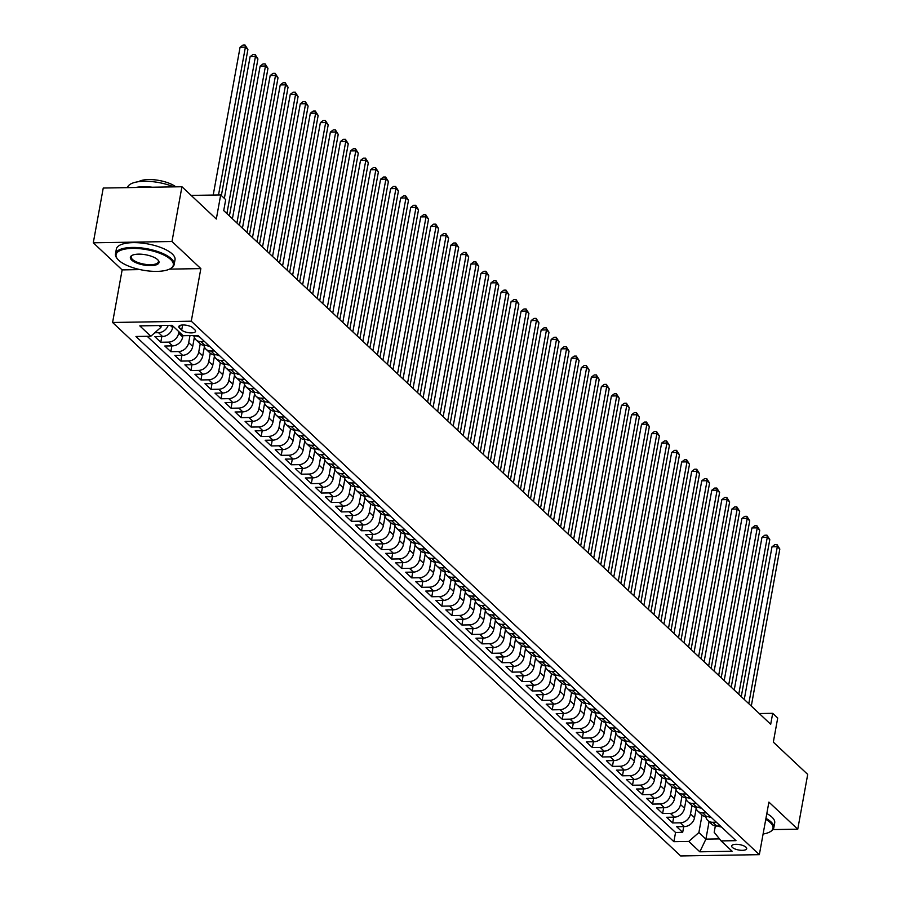 <?xml version="1.0" encoding="UTF-8"?>
<svg xmlns="http://www.w3.org/2000/svg" width="901" height="901" viewBox="0 0 901 901"><rect width="100%" height="100%" fill="white"/><g stroke="black" fill="none" stroke-linecap="round" stroke-linejoin="round"><path stroke-width="1.35" d="M745.994 847.21A7.636 2.737 -169.7 0 0 737.784 844.372A7.636 2.737 -169.7 0 0 731.68 845.96A7.636 2.737 -169.7 0 0 732.389 847.436A7.636 2.737 -169.7 0 0 740.599 850.274A7.636 2.737 -169.7 0 0 746.704 848.686A7.636 2.737 -169.7 0 0 745.994 847.21M112.591 322.479L680.649 855.95L759.34 854.666L191.282 321.195L112.591 322.479L122.142 269.895L140.083 269.602M169.478 269.129L200.844 268.611L171.99 241.513L93.287 242.797L122.142 269.895M93.287 242.797L103.243 188.027L181.934 186.744L216.319 219.033L220.689 194.931L191.17 195.404M772.945 829.584L797.757 829.19L807.713 774.409L773.328 742.131L777.709 718.029L772.698 713.322L759.273 713.536M171.99 241.513L181.934 186.744M172.902 326.083L172.632 327.559A9.539 7.794 133.2 0 1 162.54 336.467L154.769 336.591L160.795 342.245L161.842 336.478M182.937 335.51L182.678 336.985A9.539 7.794 -46.8 0 1 172.575 345.883L164.815 346.018L170.83 351.672L171.877 345.894M194.346 337.402L192.713 346.412A9.539 7.794 -46.8 0 1 182.61 355.309L174.85 355.445L180.864 361.098L181.912 355.321M204.381 346.829L202.748 355.839A9.539 7.794 -46.8 0 1 192.645 364.736L184.885 364.86L190.899 370.525L191.958 364.747M214.415 356.255L212.782 365.265A9.539 7.794 -46.8 0 1 202.68 374.163L194.92 374.287L200.946 379.94L201.993 374.174M224.45 365.682L222.817 374.692A9.539 7.794 -46.8 0 1 212.715 383.589L204.955 383.713L210.98 389.367L212.028 383.601M234.497 375.109L232.852 384.108A9.539 7.794 -46.8 0 1 222.75 393.016L214.99 393.14L221.015 398.794L222.063 393.027M244.531 384.536L242.887 393.534A9.539 7.794 -46.8 0 1 232.796 402.443L225.025 402.567L231.05 408.221L232.098 402.454M254.566 393.962L252.933 402.961A9.539 7.794 -46.8 0 1 242.831 411.87L235.06 411.994L241.085 417.647L242.132 411.881M264.601 403.389L262.968 412.388A9.539 7.794 -46.8 0 1 252.866 421.285L245.106 421.42L251.12 427.074L252.167 421.296M274.636 412.804L273.003 421.814A9.539 7.794 -46.8 0 1 262.901 430.712L255.141 430.847L261.155 436.501L262.214 430.723M284.671 422.231L283.038 431.241A9.539 7.794 -46.8 0 1 272.935 440.139L265.176 440.262L271.201 445.927L272.248 440.15M294.706 431.658L293.073 440.668A9.539 7.794 -46.8 0 1 282.97 449.565L275.21 449.689L281.236 455.343L282.283 449.576M304.741 441.085L303.108 450.095A9.539 7.794 -46.8 0 1 293.005 458.992L285.245 459.116L291.271 464.77L292.318 459.003M314.787 450.511L313.143 459.51A9.539 7.794 -46.8 0 1 303.051 468.419L295.28 468.543L301.306 474.196L302.353 468.43M324.822 459.938L323.177 468.937A9.539 7.794 -46.8 0 1 313.086 477.845L305.315 477.969L311.341 483.623L312.388 477.857M334.857 469.365L333.224 478.363A9.539 7.794 -46.8 0 1 323.121 487.272L315.361 487.396L321.375 493.05L322.423 487.283M344.892 478.791L343.258 487.79A9.539 7.794 -46.8 0 1 333.156 496.688L325.396 496.823L331.41 502.476L332.458 496.699M354.926 488.207L353.293 497.217A9.539 7.794 -46.8 0 1 343.191 506.114L335.431 506.249L341.445 511.903L342.504 506.125M364.961 497.634L363.328 506.644A9.539 7.794 -46.8 0 1 353.226 515.541L345.466 515.665L351.491 521.33L352.539 515.552M374.996 507.06L373.363 516.07A9.539 7.794 -46.8 0 1 363.261 524.968L355.501 525.092L361.526 530.745L362.574 524.979M385.042 516.487L383.398 525.497A9.539 7.794 -46.8 0 1 373.296 534.394L365.536 534.518L371.561 540.172L372.609 534.406M395.077 525.914L393.433 534.912A9.539 7.794 -46.8 0 1 383.342 543.821L375.571 543.945L381.596 549.599L382.643 543.832M405.112 535.34L403.479 544.339A9.539 7.794 -46.8 0 1 393.377 553.248L385.605 553.372L391.631 559.025L392.678 553.259M415.147 544.767L413.514 553.766A9.539 7.794 -46.8 0 1 403.411 562.674L395.652 562.798L401.666 568.452L402.713 562.686M425.182 554.194L423.549 563.193A9.539 7.794 -46.8 0 1 413.446 572.09L405.687 572.225L411.701 577.879L412.759 572.101M435.217 563.609L433.584 572.619A9.539 7.794 -46.8 0 1 423.481 581.517L415.721 581.652L421.747 587.306L422.794 581.528M445.252 573.036L443.619 582.046A9.539 7.794 -46.8 0 1 433.516 590.943L425.756 591.067L431.782 596.732L432.829 590.955M455.287 582.463L453.654 591.473A9.539 7.794 -46.8 0 1 443.551 600.37L435.791 600.494L441.817 606.148L442.864 600.381M465.333 591.889L463.688 600.899A9.539 7.794 -46.8 0 1 453.597 609.797L445.826 609.921L451.851 615.574L452.899 609.808M475.368 601.316L473.723 610.315A9.539 7.794 -46.8 0 1 463.632 619.224L455.861 619.347L461.886 625.001L462.934 619.235M485.402 610.743L483.769 619.742A9.539 7.794 -46.8 0 1 473.667 628.65L465.907 628.774L471.921 634.428L472.969 628.661M495.437 620.17L493.804 629.168A9.539 7.794 -46.8 0 1 483.702 638.077L475.942 638.201L481.956 643.855L483.004 638.088M505.472 629.596L503.839 638.595A9.539 7.794 -46.8 0 1 493.737 647.492L485.977 647.628L491.991 653.281L493.05 647.504M515.507 639.012L513.874 648.022A9.539 7.794 -46.8 0 1 503.772 656.919L496.012 657.054L502.037 662.708L503.085 656.93M525.542 648.438L523.909 657.448A9.539 7.794 -46.8 0 1 513.807 666.346L506.047 666.47L512.072 672.135L513.12 666.357M535.588 657.865L533.944 666.875A9.539 7.794 -46.8 0 1 523.841 675.773L516.082 675.896L522.107 681.55L523.154 675.784M545.623 667.292L543.979 676.302A9.539 7.794 -46.8 0 1 533.888 685.199L526.116 685.323L532.142 690.977L533.189 685.21M555.658 676.719L554.025 685.717A9.539 7.794 -46.8 0 1 543.922 694.626L536.151 694.75L542.177 700.404L543.224 694.637M565.693 686.145L564.06 695.144A9.539 7.794 -46.8 0 1 553.957 704.053L546.197 704.177L552.212 709.83L553.259 704.064M575.728 695.572L574.095 704.571A9.539 7.794 -46.8 0 1 563.992 713.479L556.232 713.603L562.247 719.257L563.305 713.491M585.763 704.999L584.13 713.997A9.539 7.794 -46.8 0 1 574.027 722.895L566.267 723.03L572.293 728.684L573.34 722.906M595.798 714.414L594.164 723.424A9.539 7.794 -46.8 0 1 584.062 732.322L576.302 732.457L582.328 738.11L583.375 732.333M605.832 723.841L604.199 732.851A9.539 7.794 -46.8 0 1 594.097 741.748L586.337 741.872L592.362 747.537L593.41 741.76M615.879 733.268L614.234 742.278A9.539 7.794 -46.8 0 1 604.143 751.175L596.372 751.299L602.397 756.953L603.445 751.186M625.913 742.694L624.269 751.693A9.539 7.794 -46.8 0 1 614.178 760.602L606.407 760.726L612.432 766.379L613.48 760.613M635.948 752.121L634.315 761.12A9.539 7.794 -46.8 0 1 624.213 770.028L616.453 770.152L622.467 775.806L623.515 770.04M645.983 761.548L644.35 770.546A9.539 7.794 -46.8 0 1 634.248 779.455L626.488 779.579L632.502 785.233L633.549 779.466M656.018 770.974L654.385 779.973A9.539 7.794 -46.8 0 1 644.283 788.882L636.523 789.006L642.537 794.659L643.596 788.893M666.053 780.401L664.42 789.4A9.539 7.794 -46.8 0 1 654.317 798.297L646.558 798.432L652.583 804.086L653.63 798.309M676.088 789.817L674.455 798.827A9.539 7.794 -46.8 0 1 664.352 807.724L656.592 807.859L662.618 813.513L663.665 807.735M686.134 799.243L684.49 808.253A9.539 7.794 -46.8 0 1 674.387 817.151L666.627 817.275L672.653 822.94L673.7 817.162M220.689 194.931L225.712 199.639L223.718 210.597L770.704 724.269L772.698 713.322M179.49 328.009L181.698 330.081A7.399 2.647 -169.7 0 0 189.661 332.829A7.399 2.647 -169.7 0 0 195.573 331.298A7.399 2.647 -169.7 0 0 194.886 329.867L192.679 327.795A7.399 2.647 -169.7 0 0 184.728 325.047A7.399 2.647 -169.7 0 0 178.815 326.579A7.399 2.647 -169.7 0 0 179.49 328.009L179.952 325.475M715.338 825.947L714.189 832.287L721.104 840.903L735.993 840.667L198.04 335.465L183.162 335.713L172.114 325.34L139.79 325.869L150.827 336.242L135.938 336.478L673.892 841.68L688.781 841.433L698.883 832.535L705.9 839.135L719.505 838.91M721.104 840.903L732.153 851.276L699.818 851.805L688.781 841.433M692.013 805.629L690.515 813.907A9.539 7.794 133.2 0 1 680.413 822.804L672.653 822.94M696.169 808.67L694.525 817.68L690.515 813.907M681.978 796.202L680.48 804.48A9.539 7.794 133.2 0 1 670.378 813.378L662.618 813.513M671.943 786.787L670.445 795.054A9.539 7.794 133.2 0 1 660.343 803.962L652.583 804.086M661.908 777.36L660.41 785.627A9.539 7.794 133.2 0 1 650.308 794.536L642.537 794.659M651.873 767.934L650.364 776.2A9.539 7.794 133.2 0 1 640.273 785.109L632.502 785.233M641.839 758.507L640.329 766.774A9.539 7.794 133.2 0 1 630.227 775.682L622.467 775.806M631.804 749.08L630.295 757.358A9.539 7.794 133.2 0 1 620.192 766.255L612.432 766.379M621.758 739.653L620.26 747.931A9.539 7.794 133.2 0 1 610.157 756.829L602.397 756.953M611.723 730.227L610.225 738.505A9.539 7.794 133.2 0 1 600.122 747.402L592.362 747.537M601.688 720.8L600.19 729.078A9.539 7.794 133.2 0 1 590.087 737.975L582.328 738.11M591.653 711.385L590.155 719.651A9.539 7.794 133.2 0 1 580.053 728.56L572.293 728.684M581.618 701.958L580.109 710.225A9.539 7.794 133.2 0 1 570.018 719.133L562.247 719.257M571.583 692.531L570.074 700.798A9.539 7.794 133.2 0 1 559.983 709.706L552.212 709.83M561.548 683.104L560.039 691.382A9.539 7.794 133.2 0 1 549.937 700.28L542.177 700.404M551.513 673.678L550.004 681.956A9.539 7.794 133.2 0 1 539.902 690.853L532.142 690.977M541.467 664.251L539.969 672.529A9.539 7.794 133.2 0 1 529.867 681.426L522.107 681.55M531.432 654.824L529.934 663.102A9.539 7.794 133.2 0 1 519.832 672L512.072 672.135M521.397 645.409L519.9 653.675A9.539 7.794 133.2 0 1 509.797 662.573L502.037 662.708M511.363 635.982L509.865 644.249A9.539 7.794 133.2 0 1 499.762 653.157L491.991 653.281M501.328 626.555L499.818 634.822A9.539 7.794 133.2 0 1 489.727 643.731L481.956 643.855M491.293 617.129L489.784 625.395A9.539 7.794 133.2 0 1 479.681 634.304L471.921 634.428M481.258 607.702L479.749 615.98A9.539 7.794 133.2 0 1 469.646 624.877L461.886 625.001M471.212 598.275L469.714 606.553A9.539 7.794 133.2 0 1 459.611 615.451L451.851 615.574M461.177 588.849L459.679 597.126A9.539 7.794 133.2 0 1 449.576 606.024L441.817 606.148M451.142 579.422L449.644 587.7A9.539 7.794 133.2 0 1 439.542 596.597L431.782 596.732M441.107 570.006L439.609 578.273A9.539 7.794 133.2 0 1 429.507 587.17L421.747 587.306M431.072 560.58L429.563 568.846A9.539 7.794 133.2 0 1 419.472 577.755L411.701 577.879M421.037 551.153L419.528 559.42A9.539 7.794 133.2 0 1 409.437 568.328L401.666 568.452M411.002 541.726L409.493 549.993A9.539 7.794 133.2 0 1 399.391 558.902L391.631 559.025M400.968 532.3L399.458 540.577A9.539 7.794 133.2 0 1 389.356 549.475L381.596 549.599M390.921 522.873L389.423 531.151A9.539 7.794 133.2 0 1 379.321 540.048L371.561 540.172M380.886 513.446L379.389 521.724A9.539 7.794 133.2 0 1 369.286 530.621L361.526 530.745M370.852 504.019L369.354 512.297A9.539 7.794 133.2 0 1 359.251 521.195L351.491 521.33M360.817 494.604L359.319 502.871A9.539 7.794 133.2 0 1 349.216 511.768L341.445 511.903M350.782 485.177L349.273 493.444A9.539 7.794 133.2 0 1 339.181 502.353L331.41 502.476M340.747 475.751L339.238 484.017A9.539 7.794 133.2 0 1 329.135 492.926L321.375 493.05M330.712 466.324L329.203 474.59A9.539 7.794 133.2 0 1 319.1 483.499L311.341 483.623M320.666 456.897L319.168 465.175A9.539 7.794 133.2 0 1 309.066 474.072L301.306 474.196M310.631 447.47L309.133 455.748A9.539 7.794 133.2 0 1 299.031 464.646L291.271 464.77M300.596 438.044L299.098 446.322A9.539 7.794 133.2 0 1 288.996 455.219L281.236 455.343M290.561 428.617L289.063 436.895A9.539 7.794 133.2 0 1 278.961 445.792L271.201 445.927M280.526 419.202L279.017 427.468A9.539 7.794 133.2 0 1 268.926 436.366L261.155 436.501M270.491 409.775L268.982 418.041A9.539 7.794 133.2 0 1 258.891 426.95L251.12 427.074M260.457 400.348L258.947 408.615A9.539 7.794 133.2 0 1 248.845 417.523L241.085 417.647M250.422 390.921L248.913 399.188A9.539 7.794 133.2 0 1 238.81 408.097L231.05 408.221M240.376 381.495L238.878 389.773A9.539 7.794 133.2 0 1 228.775 398.67L221.015 398.794M230.341 372.068L228.843 380.346A9.539 7.794 133.2 0 1 218.74 389.243L210.98 389.367M220.306 362.641L218.808 370.919A9.539 7.794 133.2 0 1 208.705 379.817L200.946 379.94M210.271 353.215L208.773 361.492A9.539 7.794 133.2 0 1 198.671 370.39L190.899 370.525M200.236 343.799L198.727 352.066A9.539 7.794 133.2 0 1 188.636 360.963L180.864 361.098M189.976 335.6L188.692 342.639A9.539 7.794 133.2 0 1 178.589 351.548L170.83 351.672M178.927 331.737L178.657 333.212A9.539 7.794 133.2 0 1 168.555 342.121L160.795 342.245M168.183 325.407A9.539 7.794 133.2 0 1 158.52 332.694L154.781 332.751M147.212 336.298L675.559 832.479L682.688 832.355L683.735 826.589M694.525 817.68A9.539 7.794 -46.8 0 1 684.433 826.577L676.662 826.701L682.688 832.355M198.479 335.882L194.864 335.938A9.539 7.794 133.2 0 1 192.352 335.566M204.504 341.535L200.889 341.592A9.539 7.794 133.2 0 1 195.945 339.778A9.539 7.794 133.2 0 1 193.929 335.893M195.945 339.778L199.966 343.551A9.539 7.794 -46.8 0 0 204.899 345.365L208.514 345.297M214.539 350.962L210.924 351.018A9.539 7.794 133.2 0 1 205.98 349.205A9.539 7.794 133.2 0 1 203.964 345.32M205.98 349.205L210.001 352.978A9.539 7.794 -46.8 0 0 214.934 354.791L218.549 354.724M224.574 360.377L220.959 360.445A9.539 7.794 133.2 0 1 216.026 358.632A9.539 7.794 133.2 0 1 213.999 354.746M216.026 358.632L220.035 362.405A9.539 7.794 -46.8 0 0 224.98 364.207L228.584 364.15M234.609 369.804L230.994 369.872A9.539 7.794 133.2 0 1 226.061 368.058A9.539 7.794 133.2 0 1 224.045 364.173M226.061 368.058L230.07 371.831A9.539 7.794 -46.8 0 0 235.015 373.633L238.619 373.577L239.531 374.433M244.644 379.231L241.029 379.287A9.539 7.794 133.2 0 1 236.096 377.485A9.539 7.794 133.2 0 1 234.08 373.6M236.096 377.485L240.105 381.258A9.539 7.794 -46.8 0 0 245.049 383.06L248.665 383.004M254.679 388.658L251.064 388.714A9.539 7.794 133.2 0 1 246.131 386.912A9.539 7.794 133.2 0 1 244.115 383.026M246.131 386.912L250.14 390.685A9.539 7.794 -46.8 0 0 255.084 392.487L258.7 392.431M264.714 398.084L261.11 398.141A9.539 7.794 133.2 0 1 256.166 396.339A9.539 7.794 133.2 0 1 254.15 392.453M256.166 396.339L260.186 400.1A9.539 7.794 -46.8 0 0 265.119 401.914L268.735 401.857M274.76 407.511L271.145 407.567A9.539 7.794 133.2 0 1 266.2 405.765A9.539 7.794 133.2 0 1 264.184 401.88M266.2 405.765L270.221 409.527A9.539 7.794 -46.8 0 0 275.154 411.34L278.769 411.284M284.795 416.938L281.18 416.994A9.539 7.794 133.2 0 1 276.235 415.181A9.539 7.794 133.2 0 1 274.219 411.295M276.235 415.181L280.256 418.954A9.539 7.794 -46.8 0 0 285.189 420.767L288.804 420.699M294.83 426.364L291.214 426.421A9.539 7.794 133.2 0 1 286.27 424.608A9.539 7.794 133.2 0 1 284.254 420.722M286.27 424.608L290.291 428.38A9.539 7.794 -46.8 0 0 295.224 430.194L298.839 430.126M304.865 435.78L301.249 435.847A9.539 7.794 133.2 0 1 296.316 434.034A9.539 7.794 133.2 0 1 294.289 430.149M296.316 434.034L300.326 437.807A9.539 7.794 -46.8 0 0 305.27 439.609L308.874 439.553M314.9 445.207L311.284 445.274A9.539 7.794 133.2 0 1 306.351 443.461A9.539 7.794 133.2 0 1 304.335 439.575M306.351 443.461L310.361 447.234A9.539 7.794 -46.8 0 0 315.305 449.036L318.92 448.98M324.934 454.633L321.319 454.69A9.539 7.794 133.2 0 1 316.386 452.888A9.539 7.794 133.2 0 1 314.37 449.002M316.386 452.888L320.396 456.661A9.539 7.794 -46.8 0 0 325.34 458.463L328.955 458.406M334.969 464.06L331.365 464.116A9.539 7.794 133.2 0 1 326.421 462.314A9.539 7.794 133.2 0 1 324.405 458.429M326.421 462.314L330.43 466.076A9.539 7.794 -46.8 0 0 335.375 467.889L338.99 467.833M345.015 473.487L341.4 473.543A9.539 7.794 133.2 0 1 336.456 471.741A9.539 7.794 133.2 0 1 334.44 467.856M336.456 471.741L340.477 475.503A9.539 7.794 -46.8 0 0 345.41 477.316L349.025 477.26M355.05 482.913L351.435 482.97A9.539 7.794 133.2 0 1 346.491 481.157A9.539 7.794 133.2 0 1 344.475 477.282M346.491 481.157L350.512 484.929A9.539 7.794 -46.8 0 0 355.445 486.743L359.06 486.686M365.085 492.34L361.47 492.397A9.539 7.794 133.2 0 1 356.526 490.583A9.539 7.794 133.2 0 1 354.51 486.698M356.526 490.583L360.546 494.356A9.539 7.794 -46.8 0 0 365.479 496.169L369.095 496.102L370.007 496.958M375.12 501.767L371.505 501.823A9.539 7.794 133.2 0 1 366.572 500.01A9.539 7.794 133.2 0 1 364.545 496.124M366.572 500.01L370.581 503.783A9.539 7.794 -46.8 0 0 375.526 505.596L379.13 505.529M385.155 511.182L381.54 511.25A9.539 7.794 133.2 0 1 376.607 509.437A9.539 7.794 133.2 0 1 374.591 505.551M376.607 509.437L380.616 513.21A9.539 7.794 -46.8 0 0 385.56 515.012L389.164 514.955M395.19 520.609L391.575 520.677A9.539 7.794 133.2 0 1 386.642 518.863A9.539 7.794 133.2 0 1 384.626 514.978M386.642 518.863L390.651 522.636A9.539 7.794 -46.8 0 0 395.595 524.438L399.211 524.382M405.225 530.036L401.609 530.092A9.539 7.794 133.2 0 1 396.677 528.29A9.539 7.794 133.2 0 1 394.661 524.405M396.677 528.29L400.686 532.063A9.539 7.794 -46.8 0 0 405.63 533.865L409.245 533.809M415.26 539.462L411.656 539.519A9.539 7.794 133.2 0 1 406.711 537.717A9.539 7.794 133.2 0 1 404.695 533.831M406.711 537.717L410.732 541.478A9.539 7.794 -46.8 0 0 415.665 543.292L419.28 543.235M425.306 548.889L421.691 548.946A9.539 7.794 133.2 0 1 416.746 547.144A9.539 7.794 133.2 0 1 414.73 543.258M416.746 547.144L420.767 550.905A9.539 7.794 -46.8 0 0 425.7 552.718L429.315 552.662M435.341 558.316L431.725 558.372A9.539 7.794 133.2 0 1 426.781 556.559A9.539 7.794 133.2 0 1 424.765 552.673M426.781 556.559L430.802 560.332A9.539 7.794 -46.8 0 0 435.735 562.145L439.35 562.089M445.376 567.743L441.76 567.799A9.539 7.794 133.2 0 1 436.816 565.986A9.539 7.794 133.2 0 1 434.8 562.1M436.816 565.986L440.837 569.759A9.539 7.794 -46.8 0 0 445.77 571.572L449.385 571.504M455.41 577.169L451.795 577.226A9.539 7.794 133.2 0 1 446.862 575.412A9.539 7.794 133.2 0 1 444.835 571.527M446.862 575.412L450.872 579.185A9.539 7.794 -46.8 0 0 455.816 580.999L459.42 580.931L460.332 581.787M465.445 586.585L461.83 586.652A9.539 7.794 133.2 0 1 456.897 584.839A9.539 7.794 133.2 0 1 454.881 580.954M456.897 584.839L460.907 588.612A9.539 7.794 -46.8 0 0 465.851 590.414L469.466 590.358M475.48 596.012L471.865 596.079A9.539 7.794 133.2 0 1 466.932 594.266A9.539 7.794 133.2 0 1 464.916 590.38M466.932 594.266L470.941 598.039A9.539 7.794 -46.8 0 0 475.886 599.841L479.501 599.784M485.515 605.438L481.911 605.495A9.539 7.794 133.2 0 1 476.967 603.693A9.539 7.794 133.2 0 1 474.951 599.807M476.967 603.693L480.976 607.465A9.539 7.794 -46.8 0 0 485.921 609.267L489.536 609.211M495.561 614.865L491.946 614.921A9.539 7.794 133.2 0 1 487.002 613.119A9.539 7.794 133.2 0 1 484.986 609.234M487.002 613.119L491.022 616.881A9.539 7.794 -46.8 0 0 495.955 618.694L499.571 618.638M505.596 624.292L501.981 624.348A9.539 7.794 133.2 0 1 497.037 622.546A9.539 7.794 133.2 0 1 495.021 618.66M497.037 622.546L501.057 626.308A9.539 7.794 -46.8 0 0 505.99 628.121L509.606 628.065M515.631 633.718L512.016 633.775A9.539 7.794 133.2 0 1 507.072 631.961A9.539 7.794 133.2 0 1 505.056 628.076M507.072 631.961L511.092 635.734A9.539 7.794 -46.8 0 0 516.025 637.548L519.64 637.491M525.666 643.145L522.051 643.201A9.539 7.794 133.2 0 1 517.118 641.388A9.539 7.794 133.2 0 1 515.09 637.503M517.118 641.388L521.127 645.161A9.539 7.794 -46.8 0 0 526.071 646.974L529.675 646.907M535.701 652.572L532.086 652.628A9.539 7.794 133.2 0 1 527.153 650.815A9.539 7.794 133.2 0 1 525.137 646.929M527.153 650.815L531.162 654.588A9.539 7.794 -46.8 0 0 536.106 656.401L539.71 656.333M545.736 661.987L542.12 662.055A9.539 7.794 133.2 0 1 537.187 660.242A9.539 7.794 133.2 0 1 535.171 656.356M537.187 660.242L541.197 664.014A9.539 7.794 -46.8 0 0 546.141 665.816L549.756 665.76M555.771 671.414L552.155 671.482A9.539 7.794 133.2 0 1 547.222 669.668A9.539 7.794 133.2 0 1 545.206 665.783M547.222 669.668L551.232 673.441A9.539 7.794 -46.8 0 0 556.176 675.243L559.791 675.187M565.805 680.841L562.201 680.897A9.539 7.794 133.2 0 1 557.257 679.095A9.539 7.794 133.2 0 1 555.241 675.209M557.257 679.095L561.278 682.868A9.539 7.794 -46.8 0 0 566.211 684.67L569.826 684.614M575.852 690.267L572.236 690.324A9.539 7.794 133.2 0 1 567.292 688.522A9.539 7.794 133.2 0 1 565.276 684.636M567.292 688.522L571.313 692.283A9.539 7.794 -46.8 0 0 576.246 694.097L579.861 694.04M585.887 699.694L582.271 699.75A9.539 7.794 133.2 0 1 577.327 697.948A9.539 7.794 133.2 0 1 575.311 694.063M577.327 697.948L581.348 701.71A9.539 7.794 -46.8 0 0 586.281 703.523L589.896 703.467L590.808 704.323M595.921 709.121L592.306 709.177A9.539 7.794 133.2 0 1 587.362 707.364A9.539 7.794 133.2 0 1 585.346 703.478M587.362 707.364L591.383 711.137A9.539 7.794 -46.8 0 0 596.316 712.95L599.931 712.894M605.956 718.548L602.341 718.604A9.539 7.794 133.2 0 1 597.408 716.791A9.539 7.794 133.2 0 1 595.381 712.905M597.408 716.791L601.418 720.563A9.539 7.794 -46.8 0 0 606.362 722.377L609.966 722.309M615.991 727.974L612.376 728.031A9.539 7.794 133.2 0 1 607.443 726.217A9.539 7.794 133.2 0 1 605.427 722.332M607.443 726.217L611.452 729.99A9.539 7.794 -46.8 0 0 616.397 731.803L620.012 731.736M626.026 737.39L622.411 737.457A9.539 7.794 133.2 0 1 617.478 735.644A9.539 7.794 133.2 0 1 615.462 731.758M617.478 735.644L621.487 739.417A9.539 7.794 -46.8 0 0 626.432 741.219L630.047 741.163M636.061 746.816L632.457 746.884A9.539 7.794 133.2 0 1 627.513 745.071A9.539 7.794 133.2 0 1 625.497 741.185M627.513 745.071L631.522 748.844A9.539 7.794 -46.8 0 0 636.466 750.646L640.082 750.589M646.107 756.243L642.492 756.299A9.539 7.794 133.2 0 1 637.548 754.497A9.539 7.794 133.2 0 1 635.532 750.612M637.548 754.497L641.568 758.27A9.539 7.794 -46.8 0 0 646.501 760.072L650.117 760.016M656.142 765.67L652.527 765.726A9.539 7.794 133.2 0 1 647.582 763.924A9.539 7.794 133.2 0 1 645.567 760.039M647.582 763.924L651.603 767.686A9.539 7.794 -46.8 0 0 656.536 769.499L660.151 769.443M666.177 775.097L662.562 775.153A9.539 7.794 133.2 0 1 657.617 773.351A9.539 7.794 133.2 0 1 655.601 769.465M657.617 773.351L661.638 777.112A9.539 7.794 -46.8 0 0 666.571 778.926L670.186 778.869M676.212 784.523L672.596 784.58A9.539 7.794 133.2 0 1 667.664 782.766A9.539 7.794 133.2 0 1 665.636 778.881M667.664 782.766L671.673 786.539A9.539 7.794 -46.8 0 0 676.617 788.352L680.221 788.296L681.133 789.141M686.247 793.95L682.631 794.006A9.539 7.794 133.2 0 1 677.698 792.193A9.539 7.794 133.2 0 1 675.682 788.307M677.698 792.193L681.708 795.966A9.539 7.794 -46.8 0 0 686.652 797.779L690.256 797.712M696.282 803.377L692.666 803.433A9.539 7.794 133.2 0 1 687.733 801.62A9.539 7.794 133.2 0 1 685.717 797.734M687.733 801.62L691.743 805.393A9.539 7.794 -46.8 0 0 696.687 807.206L700.302 807.138M706.316 812.792L702.701 812.86A9.539 7.794 133.2 0 1 697.768 811.046A9.539 7.794 133.2 0 1 695.752 807.161M697.768 811.046L701.778 814.819A9.539 7.794 -46.8 0 0 706.722 816.621L710.337 816.565M716.351 822.219L712.747 822.286A9.539 7.794 133.2 0 1 707.803 820.473A9.539 7.794 133.2 0 1 705.787 816.588M707.803 820.473L711.824 824.246A9.539 7.794 -46.8 0 0 716.757 826.048L720.372 825.992M159.038 325.554L160.93 327.333L150.827 336.242M161.256 325.52L160.93 327.333M200.844 268.611L191.282 321.195M797.757 829.19L768.902 802.093L759.34 854.666M709.076 821.667L705.9 839.135L699.818 851.805M702.059 815.056L698.883 832.535M675.559 832.479L673.892 841.68M218.526 194.965L245.387 47.167L247.899 49.521L221.364 195.551M213.21 195.055L240.071 47.257L245.387 47.167L245.061 45.05L247.899 49.521M240.071 47.257L242.943 45.084L245.061 45.05M170.638 259.465A29.102 10.429 -169.7 0 0 133.911 248.383A29.102 10.429 -169.7 0 0 117.535 259.026A29.102 10.429 -169.7 0 0 118.741 260.31A29.102 10.429 -169.7 0 0 144.43 270.424A29.102 10.429 -169.7 0 0 170.413 268.633A29.102 10.429 -169.7 0 0 170.638 259.465M117.276 258.688A29.812 10.688 10.3 0 1 116.995 258.35A29.812 10.688 10.3 0 1 115.474 253.902A29.812 10.688 10.3 0 1 139.317 247.719A29.812 10.688 10.3 0 1 171.393 258.801A29.812 10.688 10.3 0 1 174.141 264.567A29.812 10.688 10.3 0 1 171.167 268.194A29.812 10.688 10.3 0 1 170.773 268.408M157.664 259.679A14.551 5.215 10.3 0 1 158.272 260.321A14.551 5.215 10.3 0 1 150.073 265.637A14.551 5.215 10.3 0 1 131.715 260.096A14.551 5.215 10.3 0 1 131.828 255.512A14.551 5.215 10.3 0 1 144.824 254.623A14.551 5.215 10.3 0 1 157.664 259.679M132.233 255.298A13.83 4.956 -169.7 0 0 131.197 256.762A13.83 4.956 -169.7 0 0 132.47 259.432A13.83 4.956 -169.7 0 0 147.359 264.579A13.83 4.956 -169.7 0 0 158.418 261.707A13.83 4.956 -169.7 0 0 157.968 259.972M127.514 187.633A29.812 10.688 10.3 0 1 144.284 181.281A29.812 10.688 10.3 0 1 173.769 186.879M135.544 187.498A29.812 10.688 10.3 0 1 152.325 187.228M138.585 181.687A21.466 7.692 10.3 0 1 156.639 180.065A21.466 7.692 10.3 0 1 175.864 186.845M115.474 253.902L116.353 249.081A29.812 10.688 10.3 0 1 140.196 242.898A29.812 10.688 10.3 0 1 172.271 253.981A29.812 10.688 10.3 0 1 175.019 259.747L174.141 264.567M763.102 834.022A29.102 10.429 -169.7 0 0 770.085 831.792A29.102 10.429 -169.7 0 0 770.31 822.624A29.102 10.429 -169.7 0 0 765.76 819.369M765.94 818.367A29.812 10.688 10.3 0 1 771.076 821.96A29.812 10.688 10.3 0 1 773.824 827.726A29.812 10.688 10.3 0 1 770.839 831.353A29.812 10.688 10.3 0 1 770.445 831.567M766.819 813.547A29.812 10.688 10.3 0 1 771.943 817.139A29.812 10.688 10.3 0 1 774.691 822.906L773.824 827.726M199.391 336.726L199.267 336.771A6.318 5.158 133.2 0 1 196.508 335.904M226.894 213.582L255.422 56.594L257.934 58.948L229.406 215.936M224.36 198.366L250.106 56.673L255.422 56.594L255.107 54.477L257.934 58.948M250.106 56.673L252.978 54.511L255.107 54.477M209.426 346.153L209.302 346.198A6.318 5.158 133.2 0 1 206.554 345.331M236.929 223.009L265.468 66.021L267.969 68.375L239.441 225.363M232.402 218.752L260.141 66.1L265.468 66.021L265.142 63.903L267.969 68.375M260.141 66.1L263.013 63.937L265.142 63.903M219.461 355.58L219.337 355.613A6.318 5.158 133.2 0 1 216.589 354.757M246.975 232.424L275.503 75.436L278.015 77.801L249.476 234.789M242.437 228.178L270.187 75.526L275.503 75.436L275.177 73.33L278.015 77.801M270.187 75.526L273.048 73.364L275.177 73.33M228.539 364.15L229.372 365.04A6.318 5.158 133.2 0 1 226.624 364.184M257.01 241.851L285.538 84.863L288.05 87.228L259.511 244.216M252.483 237.605L280.222 84.953L285.538 84.863L285.212 82.746L288.05 87.228M280.222 84.953L283.083 82.791L285.212 82.746M239.497 374.444L239.418 374.467A6.318 5.158 133.2 0 1 236.659 373.611M267.045 251.278L295.573 94.29L298.085 96.644L269.557 253.631M262.518 247.032L290.257 94.38L295.573 94.29L295.246 92.172L298.085 96.644M290.257 94.38L293.118 92.206L295.246 92.172M249.566 383.86L249.453 383.894A6.318 5.158 133.2 0 1 246.694 383.038M277.08 260.704L305.608 103.716L308.119 106.07L279.592 263.058M272.553 256.447L300.292 103.806L305.608 103.716L305.281 101.599L308.119 106.07M300.292 103.806L303.153 101.633L305.281 101.599M259.612 393.286L259.488 393.32A6.318 5.158 133.2 0 1 256.729 392.464M287.115 270.131L315.643 113.143L318.154 115.497L289.626 272.485M282.587 265.874L310.327 113.233L315.643 113.143L315.316 111.026L318.154 115.497M310.327 113.233L313.199 111.06L315.316 111.026M269.647 402.713L269.523 402.747A6.318 5.158 133.2 0 1 266.764 401.891M297.15 279.558L325.678 122.57L328.189 124.924L299.661 281.912M292.622 275.301L320.362 122.649L325.678 122.57L325.362 120.452L328.189 124.924M320.362 122.649L323.234 120.486L325.362 120.452M279.682 412.129L279.558 412.174A6.318 5.158 133.2 0 1 276.798 411.306M307.185 288.984L335.724 131.996L338.224 134.35L309.696 291.338M302.657 284.727L330.397 132.075L335.724 131.996L335.397 129.879L338.224 134.35M330.397 132.075L333.269 129.913L335.397 129.879M289.717 421.555L289.593 421.6A6.318 5.158 133.2 0 1 286.845 420.733M317.22 298.411L345.759 141.423L348.259 143.777L319.731 300.765M312.692 294.154L340.443 141.502L345.759 141.423L345.432 139.306L348.259 143.777M340.443 141.502L343.304 139.34L345.432 139.306M299.751 430.982L299.628 431.016A6.318 5.158 133.2 0 1 296.88 430.16M327.266 307.827L355.794 150.839L358.305 153.204L329.766 310.192M322.738 303.581L350.478 150.929L355.794 150.839L355.467 148.733L358.305 153.204M350.478 150.929L353.338 148.766L355.467 148.733M308.829 439.553L309.662 440.443A6.318 5.158 133.2 0 1 306.914 439.587M337.301 317.253L365.829 160.265L368.34 162.631L339.812 319.618M332.773 313.007L360.513 160.355L365.829 160.265L365.502 158.148L368.34 162.631M360.513 160.355L363.373 158.193L365.502 158.148M318.864 448.98L319.709 449.869A6.318 5.158 133.2 0 1 316.949 449.013M347.335 326.68L375.863 169.692L378.375 172.046L349.847 329.034M342.808 322.434L370.548 169.782L375.863 169.692L375.537 167.575L378.375 172.046M370.548 169.782L373.408 167.609L375.537 167.575M329.856 459.262L329.743 459.296A6.318 5.158 133.2 0 1 326.984 458.44M357.37 336.107L385.898 179.119L388.41 181.473L359.882 338.461M352.843 331.85L380.582 179.209L385.898 179.119L385.572 177.001L388.41 181.473M380.582 179.209L383.443 177.035L385.572 177.001M339.902 468.689L339.778 468.723A6.318 5.158 133.2 0 1 337.019 467.867M367.405 345.534L395.933 188.546L398.445 190.899L369.917 347.887M362.878 341.276L390.617 188.636L395.933 188.546L395.607 186.428L398.445 190.899M390.617 188.636L393.489 186.462L395.607 186.428M349.937 478.116L349.813 478.149A6.318 5.158 133.2 0 1 347.054 477.293M377.44 354.96L405.968 197.972L408.48 200.326L379.952 357.314M372.913 350.703L400.652 198.051L405.968 197.972L405.653 195.855L408.48 200.326M400.652 198.051L403.524 195.889L405.653 195.855M359.003 486.686L359.848 487.576A6.318 5.158 133.2 0 1 357.1 486.709M387.475 364.387L416.014 207.399L418.514 209.753L389.987 366.741M382.948 360.13L410.687 207.478L416.014 207.399L415.688 205.282L418.514 209.753M410.687 207.478L413.559 205.315L415.688 205.282M369.962 496.969L369.883 497.003A6.318 5.158 133.2 0 1 367.135 496.136M397.521 373.814L426.049 216.826L428.549 219.18L400.021 376.168M392.982 369.556L420.733 216.904L426.049 216.826L425.722 214.708L428.549 219.18M420.733 216.904L423.594 214.742L425.722 214.708M380.042 506.385L379.918 506.418A6.318 5.158 133.2 0 1 377.17 505.562M407.556 383.229L436.084 226.241L438.596 228.606L410.056 385.594M403.029 378.983L430.768 226.331L436.084 226.241L435.757 224.135L438.596 228.606M430.768 226.331L433.629 224.169L435.757 224.135M390.077 515.811L389.964 515.845A6.318 5.158 133.2 0 1 387.205 514.989M417.591 392.656L446.119 235.668L448.63 238.033L420.103 395.021M413.063 388.41L440.803 235.758L446.119 235.668L445.792 233.55L448.63 238.033M440.803 235.758L443.664 233.596L445.792 233.55M399.154 524.382L399.999 525.272A6.318 5.158 133.2 0 1 397.24 524.416M427.626 402.083L456.154 245.095L458.665 247.448L430.137 404.436M423.098 397.837L450.838 245.185L456.154 245.095L455.827 242.977L458.665 247.448M450.838 245.185L453.699 243.011L455.827 242.977M410.158 534.665L410.034 534.698A6.318 5.158 133.2 0 1 407.275 533.842M437.661 411.509L466.189 254.521L468.7 256.875L440.172 413.863M433.133 407.252L460.873 254.611L466.189 254.521L465.862 252.404L468.7 256.875M460.873 254.611L463.745 252.438L465.862 252.404M420.193 544.091L420.069 544.125A6.318 5.158 133.2 0 1 417.309 543.269M447.696 420.936L476.224 263.948L478.735 266.302L450.207 423.29M443.168 416.679L470.908 264.038L476.224 263.948L475.908 261.831L478.735 266.302M470.908 264.038L473.78 261.864L475.908 261.831M430.227 553.518L430.104 553.552A6.318 5.158 133.2 0 1 427.344 552.696M457.731 430.363L486.27 273.375L488.77 275.729L460.242 432.717M453.203 426.105L480.943 273.454L486.27 273.375L485.943 271.257L488.77 275.729M480.943 273.454L483.814 271.291L485.943 271.257M440.262 562.934L440.139 562.979A6.318 5.158 133.2 0 1 437.39 562.111M467.765 439.789L496.305 282.801L498.805 285.155L470.277 442.143M463.238 435.532L490.989 282.88L496.305 282.801L495.978 280.684L498.805 285.155M490.989 282.88L493.849 280.718L495.978 280.684M449.34 571.516L450.173 572.405A6.318 5.158 133.2 0 1 447.425 571.538M477.812 449.216L506.339 292.228L508.851 294.582L480.312 451.57M473.284 444.959L501.024 292.307L506.339 292.228L506.013 290.111L508.851 294.582M501.024 292.307L503.884 290.145L506.013 290.111M460.298 581.798L460.208 581.821A6.318 5.158 133.2 0 1 457.46 580.965M487.846 458.632L516.374 301.644L518.886 304.009L490.358 460.997M483.319 454.386L511.058 301.734L516.374 301.644L516.048 299.537L518.886 304.009M511.058 301.734L513.919 299.571L516.048 299.537M470.367 591.214L470.254 591.247A6.318 5.158 133.2 0 1 467.495 590.392M497.881 468.058L526.409 311.07L528.921 313.424L500.393 470.423M493.354 463.812L521.093 311.16L526.409 311.07L526.083 308.953L528.921 313.424M521.093 311.16L523.954 308.998L526.083 308.953M480.402 600.64L480.289 600.674A6.318 5.158 133.2 0 1 477.53 599.818M507.916 477.485L536.444 320.497L538.956 322.851L510.428 479.839M503.389 473.239L531.128 320.587L536.444 320.497L536.118 318.38L538.956 322.851M531.128 320.587L533.989 318.413L536.118 318.38M489.48 609.211L490.324 610.101A6.318 5.158 133.2 0 1 487.565 609.245M517.951 486.912L546.479 329.924L548.991 332.278L520.463 489.266M513.424 482.654L541.163 330.014L546.479 329.924L546.152 327.806L548.991 332.278M541.163 330.014L544.035 327.84L546.152 327.806M500.483 619.494L500.359 619.528A6.318 5.158 133.2 0 1 497.6 618.672M527.986 496.338L556.514 339.35L559.025 341.704L530.498 498.692M523.458 492.081L551.198 339.44L556.514 339.35L556.199 337.233L559.025 341.704M551.198 339.44L554.07 337.267L556.199 337.233M510.518 628.921L510.394 628.954A6.318 5.158 133.2 0 1 507.646 628.098M538.021 505.765L566.56 348.777L569.06 351.131L540.532 508.119M533.493 501.508L561.233 348.856L566.56 348.777L566.233 346.66L569.06 351.131M561.233 348.856L564.105 346.694L566.233 346.66M520.553 638.336L520.429 638.381A6.318 5.158 133.2 0 1 517.681 637.514M548.067 515.192L576.595 358.204L579.095 360.558L550.567 517.546M543.528 510.935L571.279 358.283L576.595 358.204L576.268 356.086L579.095 360.558M571.279 358.283L574.14 356.12L576.268 356.086M529.63 646.918L530.464 647.808A6.318 5.158 133.2 0 1 527.716 646.941M558.102 524.619L586.63 367.631L589.141 369.984L560.602 526.972M553.574 520.361L581.314 367.709L586.63 367.631L586.303 365.513L589.141 369.984M581.314 367.709L584.175 365.547L586.303 365.513M540.623 657.189L540.51 657.223A6.318 5.158 133.2 0 1 537.751 656.367M568.137 534.034L596.665 377.046L599.176 379.411L570.648 536.399M563.609 529.788L591.349 377.136L596.665 377.046L596.338 374.94L599.176 379.411M591.349 377.136L594.21 374.974L596.338 374.94M550.657 666.616L550.545 666.65A6.318 5.158 133.2 0 1 547.785 665.794M578.172 543.461L606.7 386.473L609.211 388.827L580.683 545.826M573.644 539.215L601.384 386.563L606.7 386.473L606.373 384.355L609.211 388.827M601.384 386.563L604.244 384.4L606.373 384.355M560.704 676.043L560.58 676.077A6.318 5.158 133.2 0 1 557.82 675.221M588.207 552.887L616.735 395.899L619.246 398.253L590.718 555.241M583.679 548.641L611.419 395.99L616.735 395.899L616.408 393.782L619.246 398.253M611.419 395.99L614.291 393.816L616.408 393.782M570.738 685.47L570.615 685.503A6.318 5.158 133.2 0 1 567.855 684.647M598.241 562.314L626.769 405.326L629.281 407.68L600.753 564.668M593.714 558.057L621.453 405.416L626.769 405.326L626.454 403.209L629.281 407.68M621.453 405.416L624.325 403.243L626.454 403.209M579.805 694.04L580.649 694.93A6.318 5.158 133.2 0 1 577.89 694.074M608.276 571.741L636.816 414.753L639.316 417.107L610.788 574.095M603.749 567.484L631.488 414.843L636.816 414.753L636.489 412.635L639.316 417.107M631.488 414.843L634.36 412.669L636.489 412.635M590.763 704.334L590.684 704.357A6.318 5.158 133.2 0 1 587.936 703.501M618.311 581.168L646.85 424.18L649.351 426.533L620.823 583.521M613.784 576.91L641.535 424.258L646.85 424.18L646.524 422.062L649.351 426.533M641.535 424.258L644.395 422.096L646.524 422.062M600.843 713.738L600.719 713.783A6.318 5.158 133.2 0 1 597.971 712.916M628.357 590.594L656.885 433.606L659.397 435.96L630.858 592.948M623.83 586.337L651.569 433.685L656.885 433.606L656.559 431.489L659.397 435.96M651.569 433.685L654.43 431.523L656.559 431.489M610.878 723.165L610.754 723.21A6.318 5.158 133.2 0 1 608.006 722.343M638.392 600.021L666.92 443.033L669.432 445.387L640.904 602.375M633.865 595.764L661.604 443.112L666.92 443.033L666.594 440.916L669.432 445.387M661.604 443.112L664.465 440.949L666.594 440.916M620.913 732.592L620.8 732.626A6.318 5.158 133.2 0 1 618.041 731.77M648.427 609.436L676.955 452.448L679.467 454.814L650.939 611.802M643.9 605.19L671.639 452.539L676.955 452.448L676.628 450.342L679.467 454.814M671.639 452.539L674.5 450.376L676.628 450.342M629.99 741.163L630.835 742.052A6.318 5.158 133.2 0 1 628.076 741.196M658.462 618.863L686.99 461.875L689.502 464.229L660.974 621.228M653.935 614.617L681.674 461.965L686.99 461.875L686.663 459.758L689.502 464.229M681.674 461.965L684.535 459.803L686.663 459.758M640.994 751.445L640.87 751.479A6.318 5.158 133.2 0 1 638.111 750.623M668.497 628.29L697.025 471.302L699.536 473.656L671.008 630.644M663.969 624.044L691.709 471.392L697.025 471.302L696.698 469.184L699.536 473.656M691.709 471.392L694.581 469.218L696.698 469.184M651.029 760.872L650.905 760.906A6.318 5.158 133.2 0 1 648.146 760.05M678.532 637.717L707.06 480.729L709.571 483.082L681.043 640.07M674.004 633.459L701.744 480.819L707.06 480.729L706.744 478.611L709.571 483.082M701.744 480.819L704.616 478.645L706.744 478.611M661.064 770.299L660.94 770.332A6.318 5.158 133.2 0 1 658.192 769.477M688.567 647.143L717.106 490.155L719.606 492.509L691.078 649.497M684.039 642.886L711.779 490.245L717.106 490.155L716.779 488.038L719.606 492.509M711.779 490.245L714.651 488.072L716.779 488.038M671.099 779.725L670.975 779.759A6.318 5.158 133.2 0 1 668.227 778.903M698.613 656.57L727.141 499.582L729.641 501.936L701.113 658.924M694.074 652.313L721.825 499.661L727.141 499.582L726.814 497.465L729.641 501.936M721.825 499.661L724.686 497.498L726.814 497.465M681.1 789.163L681.01 789.186A6.318 5.158 133.2 0 1 678.262 788.319M708.648 665.997L737.176 509.009L739.687 511.363L711.148 668.351M704.12 661.739L731.86 509.088L737.176 509.009L736.849 506.891L739.687 511.363M731.86 509.088L734.72 506.925L736.849 506.891M691.168 798.568L691.056 798.613A6.318 5.158 133.2 0 1 688.296 797.745M718.683 675.423L747.211 518.435L749.722 520.789L721.194 677.777M714.155 671.166L741.895 518.514L747.211 518.435L746.884 516.318L749.722 520.789M741.895 518.514L744.755 516.352L746.884 516.318M701.203 807.994L701.091 808.028A6.318 5.158 133.2 0 1 698.331 807.172M728.718 684.839L757.245 527.851L759.757 530.216L731.229 687.204M724.19 680.593L751.93 527.941L757.245 527.851L756.919 525.745L759.757 530.216M751.93 527.941L754.79 525.779L756.919 525.745M710.281 816.565L711.126 817.455A6.318 5.158 133.2 0 1 708.366 816.599M738.752 694.266L767.28 537.278L769.792 539.631L741.264 696.619M734.225 690.02L761.964 537.368L767.28 537.278L766.954 535.16L769.792 539.631M761.964 537.368L764.836 535.205L766.954 535.16M721.284 826.848L721.16 826.881A6.318 5.158 133.2 0 1 718.401 826.026M748.787 703.692L777.315 546.704L779.827 549.058L751.299 706.046M744.26 699.446L771.999 546.794L777.315 546.704L777 544.587L779.827 549.058M771.999 546.794L774.871 544.621L777 544.587M684.49 808.253L680.48 804.48M674.455 798.827L670.445 795.054M664.42 789.4L660.41 785.627M654.385 779.973L650.364 776.2M644.35 770.546L640.329 766.774M634.315 761.12L630.295 757.358M624.269 751.693L620.26 747.931M614.234 742.278L610.225 738.505M604.199 732.851L600.19 729.078M594.164 723.424L590.155 719.651M584.13 713.997L580.109 710.225M574.095 704.571L570.074 700.798M564.06 695.144L560.039 691.382M554.025 685.717L550.004 681.956M543.979 676.302L539.969 672.529M533.944 666.875L529.934 663.102M523.909 657.448L519.9 653.675M513.874 648.022L509.865 644.249M503.839 638.595L499.818 634.822M493.804 629.168L489.784 625.395M483.769 619.742L479.749 615.98M473.723 610.315L469.714 606.553M463.688 600.899L459.679 597.126M453.654 591.473L449.644 587.7M443.619 582.046L439.609 578.273M433.584 572.619L429.563 568.846M423.549 563.193L419.528 559.42M413.514 553.766L409.493 549.993M403.479 544.339L399.458 540.577M393.433 534.912L389.423 531.151M383.398 525.497L379.389 521.724M373.363 516.07L369.354 512.297M363.328 506.644L359.319 502.871M353.293 497.217L349.273 493.444M343.258 487.79L339.238 484.017M333.224 478.363L329.203 474.59M323.177 468.937L319.168 465.175M313.143 459.51L309.133 455.748M303.108 450.095L299.098 446.322M293.073 440.668L289.063 436.895M283.038 431.241L279.017 427.468M273.003 421.814L268.982 418.041M262.968 412.388L258.947 408.615M252.933 402.961L248.913 399.188M242.887 393.534L238.878 389.773M232.852 384.108L228.843 380.346M222.817 374.692L218.808 370.919M212.782 365.265L208.773 361.492M202.748 355.839L198.727 352.066M192.713 346.412L188.692 342.639M182.678 336.985L178.657 333.212M172.632 327.559L170.312 325.374M162.54 336.467L158.52 332.694M684.433 826.577L680.413 822.804M674.387 817.151L670.378 813.378M664.352 807.724L660.343 803.962M654.317 798.297L650.308 794.536M644.283 788.882L640.273 785.109M634.248 779.455L630.227 775.682M624.213 770.028L620.192 766.255M614.178 760.602L610.157 756.829M604.143 751.175L600.122 747.402M594.097 741.748L590.087 737.975M584.062 732.322L580.053 728.56M574.027 722.895L570.018 719.133M563.992 713.479L559.983 709.706M553.957 704.053L549.937 700.28M543.922 694.626L539.902 690.853M533.888 685.199L529.867 681.426M523.841 675.773L519.832 672M513.807 666.346L509.797 662.573M503.772 656.919L499.762 653.157M493.737 647.492L489.727 643.731M483.702 638.077L479.681 634.304M473.667 628.65L469.646 624.877M463.632 619.224L459.611 615.451M453.597 609.797L449.576 606.024M443.551 600.37L439.542 596.597M433.516 590.943L429.507 587.17M423.481 581.517L419.472 577.755M413.446 572.09L409.437 568.328M403.411 562.674L399.391 558.902M393.377 553.248L389.356 549.475M383.342 543.821L379.321 540.048M373.296 534.394L369.286 530.621M363.261 524.968L359.251 521.195M353.226 515.541L349.216 511.768M343.191 506.114L339.181 502.353M333.156 496.688L329.135 492.926M323.121 487.272L319.1 483.499M313.086 477.845L309.066 474.072M303.051 468.419L299.031 464.646M293.005 458.992L288.996 455.219M282.97 449.565L278.961 445.792M272.935 440.139L268.926 436.366M262.901 430.712L258.891 426.95M252.866 421.285L248.845 417.523M242.831 411.87L238.81 408.097M232.796 402.443L228.775 398.67M222.75 393.016L218.74 389.243M212.715 383.589L208.705 379.817M202.68 374.163L198.671 370.39M192.645 364.736L188.636 360.963M182.61 355.309L178.589 351.548M172.575 345.883L168.555 342.121M204.899 345.365L200.889 341.592M214.934 354.791L210.924 351.018M224.98 364.207L220.959 360.445M235.015 373.633L230.994 369.872M245.049 383.06L241.029 379.287M255.084 392.487L251.064 388.714M265.119 401.914L261.11 398.141M275.154 411.34L271.145 407.567M285.189 420.767L281.18 416.994M295.224 430.194L291.214 426.421M305.27 439.609L301.249 435.847M315.305 449.036L311.284 445.274M325.34 458.463L321.319 454.69M335.375 467.889L331.365 464.116M345.41 477.316L341.4 473.543M355.445 486.743L351.435 482.97M365.479 496.169L361.47 492.397M375.526 505.596L371.505 501.823M385.56 515.012L381.54 511.25M395.595 524.438L391.575 520.677M405.63 533.865L401.609 530.092M415.665 543.292L411.656 539.519M425.7 552.718L421.691 548.946M435.735 562.145L431.725 558.372M445.77 571.572L441.76 567.799M455.816 580.999L451.795 577.226M465.851 590.414L461.83 586.652M475.886 599.841L471.865 596.079M485.921 609.267L481.911 605.495M495.955 618.694L491.946 614.921M505.99 628.121L501.981 624.348M516.025 637.548L512.016 633.775M526.071 646.974L522.051 643.201M536.106 656.401L532.086 652.628M546.141 665.816L542.12 662.055M556.176 675.243L552.155 671.482M566.211 684.67L562.201 680.897M576.246 694.097L572.236 690.324M586.281 703.523L582.271 699.75M596.316 712.95L592.306 709.177M606.362 722.377L602.341 718.604M616.397 731.803L612.376 728.031M626.432 741.219L622.411 737.457M636.466 750.646L632.457 746.884M646.501 760.072L642.492 756.299M656.536 769.499L652.527 765.726M666.571 778.926L662.562 775.153M676.617 788.352L672.596 784.58M686.652 797.779L682.631 794.006M696.687 807.206L692.666 803.433M706.722 816.621L702.701 812.86M716.757 826.048L712.747 822.286M182.633 324.991L181.698 330.081M199.346 336.749L198.423 335.882M209.381 346.164L208.458 345.308M219.416 355.591L218.504 354.724M249.532 383.871L248.608 383.004M259.567 393.298L258.643 392.431M269.602 402.724L268.678 401.857M279.637 412.151L278.713 411.284M289.671 421.567L288.759 420.711M299.718 430.993L298.794 430.126M329.822 459.273L328.899 458.406M339.857 468.7L338.934 467.833M349.892 478.127L348.969 477.26M380.008 506.396L379.084 505.529M390.043 515.822L389.119 514.955M410.113 534.676L409.189 533.809M420.148 544.103L419.224 543.235M430.182 553.529L429.259 552.662M440.217 562.956L439.305 562.089M470.333 591.225L469.41 590.358M480.368 600.652L479.445 599.784M500.438 619.505L499.514 618.638M510.473 628.932L509.549 628.065M520.508 638.358L519.595 637.491M540.589 657.201L539.665 656.333M550.624 666.627L549.7 665.76M560.659 676.054L559.735 675.187M570.693 685.481L569.77 684.614M600.809 713.761L599.886 712.894M610.844 723.176L609.921 722.32M620.879 732.603L619.956 731.736M640.949 751.457L640.025 750.589M650.984 760.883L650.06 760.016M661.019 770.31L660.095 769.443M671.054 779.737L670.141 778.869M691.135 798.579L690.211 797.723M701.169 808.006L700.246 807.138M721.239 826.859L720.316 825.992M117.535 259.026L116.995 258.35M170.413 268.633L171.167 268.194M770.085 831.792L770.839 831.353"/></g></svg>
